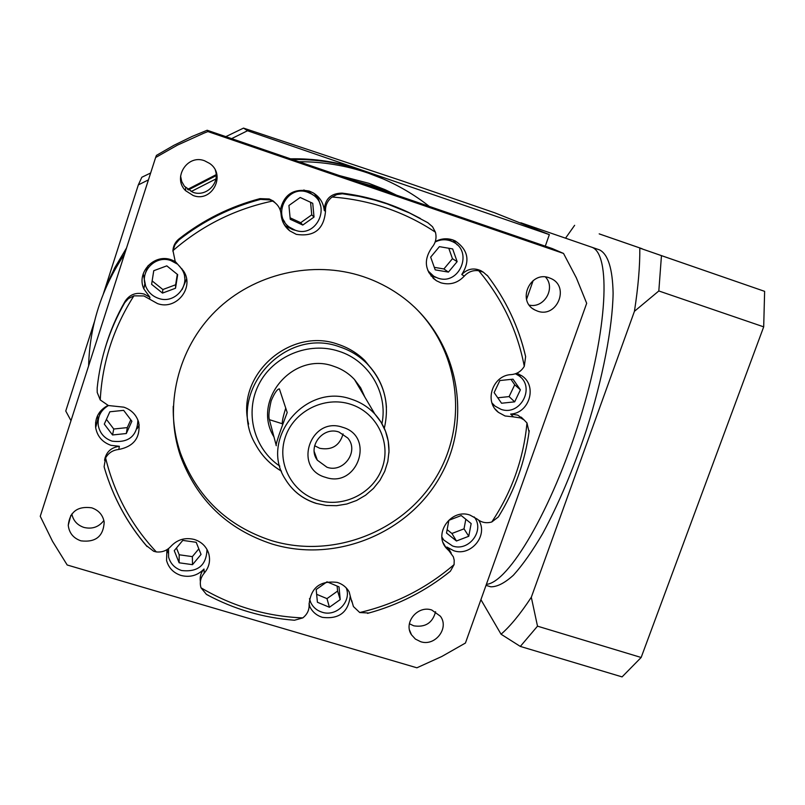 <?xml version="1.0" encoding="UTF-8"?>
<svg xmlns="http://www.w3.org/2000/svg" width="805" height="805" viewBox="0 0 805 805"><rect width="100%" height="100%" fill="white"/><g stroke="black" fill="none" stroke-linecap="round" stroke-linejoin="round"><path stroke-width="1.21" d="M520.825 222.784L523.371 224.243L512.694 219.976M512.845 220.037L494.723 212.802L402.55 181.044L243.513 128.106L247.527 130.742L549.352 234.627L512.845 220.037M549.352 234.627L545.287 246.159M533.182 280.522L526.561 299.319M247.527 130.742L231.619 138.631M148.422 179.887L138.329 184.898L141.831 177.251L150.646 172.995M70.991 420.683L65.758 411.023L94.416 321.738M103.382 293.795L138.329 184.898M243.513 128.106L225.833 136.649M177.12 263.949L170.801 260.558C155.274 254.702 138.933 272.13 146.017 286.962C148.523 292.547 152.688 296.351 158.515 298.373C175.319 304.682 191.872 284.095 181.86 269.293L179.465 266.113M148.18 265.489L145.232 273.74M151.612 284.336L162.499 293.09L175.52 288.24L177.684 274.646L166.806 265.861L153.745 270.711L151.612 284.336L152.145 280.925L162.852 289.528L175.641 284.769L177.301 274.344M184.707 277.775L184.365 272.462M153.755 270.711L152.145 280.925M162.499 293.09L162.852 289.528M175.52 288.24L175.641 284.769M326.951 467.232C343.634 473.33 359.433 451.162 347.75 438.011L338.975 432.044C322.886 426.097 307.017 446.785 317.341 460.198L326.951 467.232M314.644 445.739L319.746 448.305C331.891 450.468 339.67 445.668 343.081 433.915M325.542 477.335C357.511 488.645 375.533 436.451 342.658 427.304C310.428 415.783 292.567 468.5 325.542 477.335M269.393 419.677C268.367 416.688 268.961 410.389 271.174 400.799C274.495 393.041 277.222 389.067 279.375 388.875L287.204 412.542C286.469 414.585 274.525 445.568 276.306 445.728L269.393 419.677L282.314 423.752L282.535 424.497M285.745 408.004C283.189 416.266 282.042 421.508 282.314 423.752M364.876 397.137L360.65 387.789L354.502 379.537C348.726 373.359 341.773 368.932 333.642 366.265C293.151 351.05 251.361 400.518 273.861 436.753M374.214 372.192L364.876 360.6C357.289 353.133 348.374 347.71 338.14 344.339C290.132 326.518 235.533 375.261 248.604 424.104M272.171 544.049C336.842 563.762 411.295 532.296 442.237 472.716C473.662 413.398 456.012 334.94 400.216 295.425C388.815 287.335 376.428 281.046 363.035 276.558C312.904 259.844 253.806 273.459 215.629 311.012C177.492 348.615 163.717 406.636 180.421 455.851C196.873 499.996 227.453 529.398 272.171 544.049M173.236 406.304C172.944 422.363 175.349 437.94 180.441 453.044C196.762 496.866 227.111 526.047 271.496 540.608C332.304 559.093 402.238 532.367 435.324 478.562C468.671 424.949 460.339 351.061 414.213 306.816M427.817 222.693L432.537 226.758L435.425 232.202C420.2 222.059 403.828 213.989 386.33 207.992C368.811 202.035 350.728 198.382 332.103 197.034L336.792 194.579L342.377 193.764L359.151 196.38L374.858 200.103L387.175 203.906L409.453 212.933L427.797 222.683M80.943 540.849C95.664 542.59 103.412 536.351 104.187 522.143C102.919 515.049 98.753 510.279 91.679 507.814C77.612 505.922 69.804 511.749 68.254 525.283C69.129 533.001 73.356 538.183 80.943 540.849M103.875 520.473C98.854 527.054 92.213 529.368 83.951 527.436C77.26 525.142 73.225 520.654 71.836 513.952M420.592 641.676C435.072 646.727 449.552 628.142 440.385 616.217L431.782 610.019C417.634 605.028 403.144 622.788 411.506 634.823L415.39 639.059L420.592 641.676M435.586 611.709C432.607 622.919 425.332 627.618 413.77 625.817L409.383 623.734M537.448 311.082C556.889 318.569 570.192 286.59 550.922 278.51L549.201 277.816C530.294 270.43 516.569 301.02 534.731 309.895L537.448 311.082M545.488 277.011C556.014 288.11 544.18 308.587 529.298 305.115M193.24 195.545C212.097 202.88 226.517 174.705 209.612 163.415L204.551 160.769C187.293 153.966 172.2 177.996 185.673 190.745L193.24 195.545M215.358 170.308C220.077 183.449 205.949 197.265 192.918 192.284L184.385 186.237L181.699 181.437L180.582 176.074M124.715 302.71L125.097 301.281C129.706 294.449 136.075 292.054 144.216 294.087L149.911 297.276L149.619 299.158L143.874 295.938L133.892 295.838C113.475 327.907 102.255 362.602 100.243 399.934L97.204 392.427L97.174 388.05C100.303 357.883 109.48 329.436 124.715 302.71L128.418 298.595L133.892 295.838M156.321 551.918L153.705 551.284L146.218 545.468C127.019 522.837 113.143 497.178 104.59 468.5L104.107 466.709L105.586 457.934C114.38 493.857 131.296 525.182 156.321 551.918C162.147 552.471 166.997 550.62 170.881 546.364C177.352 539.491 185.21 537.207 194.458 539.511C201.441 541.815 206.14 546.313 208.555 553.015C210.719 560.431 209.27 567.163 204.198 573.21C200.626 577.447 199.519 582.176 200.888 587.388L201.019 587.811C232.434 606.356 266.354 616.389 302.781 617.908L294.469 620.232C263.326 617.858 233.993 609.264 206.462 594.432L201.019 587.811M260.508 199.378L269.987 199.942L272.513 201.059C235.09 209.038 201.904 225.551 172.974 250.617L175.047 244.619L178.911 239.991C203.323 220.842 230.522 207.308 260.508 199.378L259.995 198.634L269.222 198.966L273.298 201.019L277.051 204.661M283.944 224.122L289.82 230.894C284.557 226.688 281.659 221.214 281.106 214.482C280.673 209.28 278.339 205.134 274.113 202.035L272.513 201.059M100.243 399.934L108.363 405.529L123.829 407.169C131.537 409.846 136.508 414.988 138.752 422.605C140.593 437.507 133.942 446.463 118.798 449.462C112.871 450.076 108.464 452.903 105.586 457.934M175.269 261.514L171.344 259.804C154.218 253.344 136.146 272.472 143.833 288.894L149.911 297.276M149.619 299.158L157.508 303.586C176.355 310.65 194.86 287.476 183.51 270.953L175.198 261.394L172.974 250.617M182.111 289.569L186.569 279.023M108.011 405.408C98.945 410.248 94.829 417.674 95.674 427.697C97.314 436.431 102.436 442.307 111.02 445.336L119.361 446.292L118.798 449.462M137.122 428.723L139.225 424.909M166.555 560.491L166.917 549.714L166.555 560.491C168.648 567.958 173.478 572.949 181.055 575.464C189.98 577.678 197.628 575.535 204.007 569.024L204.198 573.21M207.207 552.009L207.67 550.781M309.16 605.078L309.855 606.749C312.481 612.001 316.657 615.533 322.392 617.344C339.036 619.407 348.313 612.313 350.225 596.062L349.189 591.886C346.492 587.227 342.507 584.078 337.235 582.407C320.118 580.335 310.74 587.67 309.12 604.404C309.392 609.898 307.279 614.396 302.781 617.908M499.432 515.2L498.335 516.961L491.775 521.982C486.331 523.522 481.491 522.566 477.234 519.104L469.989 515.079C451.333 508.237 433.211 533.393 446.201 548.024L449.099 550.952L446.835 547.028L451.042 552.824M446.835 547.028L453.668 550.69C470.875 556.879 488.635 535.335 478.723 520.251M524.286 366.305C517.484 330.724 502.29 298.866 478.713 270.711L483.322 272.191L487.84 276.115C505.761 299.792 518.189 325.904 525.102 354.442L525.635 356.585L524.286 366.305C521.338 371.256 517.041 374.023 511.386 374.597C492.73 374.999 483.714 401.554 498.456 412.391L505.057 415.974L513.469 416.889L510.632 414.072C529.529 413.207 537.559 385.736 521.751 375.754L516.8 373.228M520.634 377.273L518.833 374.053M435.425 232.202C436.853 237.888 435.686 242.979 431.913 247.487C423.229 260.196 424.748 271.295 436.481 280.774L440.788 282.776C449.864 285.332 457.673 283.119 464.244 276.145L461.788 274.515C470.382 261.011 468.188 249.812 455.197 240.906L452.752 239.9C446.735 237.978 440.909 238.552 435.274 241.601M431.007 275.974L436.008 277.393M457.23 244.901L452.873 239.94M289.82 230.894L296.3 234.346C314.081 237.042 323.811 229.415 325.492 211.453L324.234 210.357C323.399 202.649 319.666 196.782 313.024 192.777L309.291 191.097C293.503 188.129 283.823 194.498 280.261 210.206M286.339 226.265L292.618 229.606L295.848 230.411M320.732 206.241L318.599 199.358L314.312 193.562M376.217 187.082L355.84 181.216L376.217 187.082L393.021 193.653L376.217 187.082M95.574 422.595L96.157 425.795L95.574 422.595M105.012 457.864L105.264 458.558L105.012 457.864M394.923 194.619L385.001 189.638L368.831 183.309L339.529 175.621M208.213 595.237L206.462 594.432M368.901 613.008L359.734 612.535C395.164 604.213 426.62 588.224 454.101 564.587L450.377 571.228L449.009 572.335M491.775 521.982C511.819 491.875 523.562 458.87 526.983 422.957L529.056 432.044M172.894 251.22C173.075 246.239 175.088 242.154 178.931 238.974L178.911 239.991M104.57 460.289C105.998 452.169 110.929 447.51 119.361 446.292M200.385 581.643C199.62 576.944 200.837 572.737 204.007 569.024M351.664 600.419L353.425 606.547L359.734 612.535M351.815 601.848L350.225 596.062M454.101 564.587L454.211 560.2L453.356 556.829L449.099 550.952M526.983 422.957L524.146 419.989L520.674 417.956L513.469 416.889M510.632 414.072L517.776 415.128L523.391 419.254M478.713 270.711C473.008 270.017 468.188 271.828 464.244 276.145M461.788 274.515C467.363 268.81 473.722 267.532 480.867 270.691L482.537 271.708M332.103 197.034C327.424 200.697 325.22 205.506 325.492 211.453M324.234 210.357C324.848 199.016 330.805 193.27 342.085 193.12L343.151 193.824M143.23 273.73L145.594 285.866M97.556 415.611L98.069 421.478M166.967 549.684L168.064 552.844M492.69 404.794L494.24 405.438M420.381 218.467L407.954 212.107C387.145 202.327 365.188 195.997 342.085 193.12M586.684 303.304L576.35 277.856L563.53 253.444L207.942 131.577L204.047 133.087L177.422 145.142L155.627 157.508L40.25 516.297L52.536 541.342L67.187 564.989L416.899 667.798L441.744 656.518L465.431 643.044L586.684 303.304M207.942 131.577L207.177 130.249L552.311 248.574L563.53 253.444M207.177 130.249L192.194 136.407L173.991 145.272L156.452 155.385L155.627 157.508M259.995 198.634C230.2 206.503 203.182 219.956 178.931 238.974M125.097 301.281C116.634 316.043 110.013 331.519 105.244 347.72M591.061 246.964L591.494 247.125C611.186 253.032 607.956 329.225 579.862 419.355C551.968 509.515 508.609 582.75 486.381 584.35C508.609 582.75 551.968 509.515 579.862 419.355C607.956 329.225 611.186 253.032 591.494 247.125L520.905 222.804M640.961 248.332L599.192 233.873L640.961 248.332M599.222 233.893L642.199 248.775L599.222 233.893M591.152 247.004L599.695 249.953C608.117 254.41 612.595 268.85 613.108 293.272C612.514 327.766 602.774 378.471 586.312 430.313C573.09 469.788 558.529 504.242 542.62 533.675C532.326 551.224 522.586 565.07 513.389 575.223C504.715 583.051 497.178 586.915 490.768 586.805L488.605 586.141M634.441 311.304C638.214 286.892 639.995 265.831 639.804 248.121L764.629 291.35L661.458 255.638L658.822 290.967L634.441 311.304L531.31 597.27L537.509 626.169L520.322 646.425L501.052 634.219L480.917 599.665M574.639 225.309L565.533 238.179M501.052 634.219C510.31 626.21 520.392 613.893 531.31 597.27M764.629 291.35L763.693 326.85L658.822 290.967M763.693 326.85L641.152 657.484L537.509 626.169M641.152 657.484L622.074 676.894L520.322 646.425M639.804 248.121L661.458 255.638M616.409 239.82L635.678 246.511L616.409 239.82M307.812 192.315C287.496 184.315 271.486 214.895 289.488 227.191L295.183 230.2C316.828 238.572 332.002 204.591 311.314 193.894L307.812 192.315M312.863 194.88L309.08 192.063L303.817 189.99M281.348 216.656L284.789 222.15M288.925 205.486L290.243 219.282L302.781 225.058L314.02 217.068L312.743 203.293L300.195 197.477L288.925 205.486M290.102 217.803L300.708 222.693L311.746 214.844L310.579 202.286M302.781 225.058L300.708 222.693M314.02 217.068L311.746 214.844M427.888 270.711L433.734 276.216L437.507 277.967C459.222 286.339 473.974 251.14 452.631 241.721L450.347 240.776C445.155 239.105 440.083 239.518 435.143 242.003M428.763 272.583L429.447 273.016M439.399 246.652L430.665 257.147L435.203 269.866L448.425 272.1L457.139 261.645L452.651 248.916L439.399 246.652M449.955 240.192L447.459 238.823M434.298 267.341L443.897 268.961L452.46 258.687L448.777 248.252M448.425 272.1L443.897 268.961M457.139 261.645L452.46 258.687M491.996 402.993L495.025 406.112L500.891 409.282C520.372 416.648 536.07 386.702 518.511 375.522L515.421 373.772M512.996 379.165L499.855 380.544L494.129 392.599L501.555 403.235L514.667 401.846L520.392 389.831L512.996 379.165M497.752 397.791L509.102 396.593L514.727 384.78L510.984 379.376M520.392 389.831L514.727 384.78M514.667 401.846L509.102 396.593M441.945 537.177L443.847 540.095L452.581 545.991C469.003 551.928 485.153 530.213 474.165 516.911M471.156 523.552L461.225 515.552L448.878 520.292L446.513 533.031L456.455 541L468.762 536.271L471.156 523.552M447.137 529.65L451.917 533.484L464.022 528.835L465.823 519.255M468.762 536.271L464.022 528.835M456.455 541L451.917 533.484M309.462 598.689L310.821 602.693C313.185 607.413 316.959 610.592 322.121 612.223C336.399 617.133 351.916 601.446 346.2 587.851M326.921 581.874L316.184 589.522L317.412 602.251L329.426 607.262L340.213 599.584L339.026 586.865L327.072 581.844M316.647 594.311L326.981 598.628L337.597 591.081L337.124 586.07M329.426 607.262L326.981 598.628M340.213 599.584L337.597 591.081M168.537 548.608L168.587 557.07C170.489 563.782 174.846 568.27 181.668 570.534C197.98 572.315 206.422 565.291 206.986 549.453M192.516 564.667L201.049 554.434L196.199 542.298L182.785 540.397L174.252 550.66L179.133 562.796L192.516 564.667L192.355 556.627L198.815 548.859M176.466 548.004L179.193 554.776L192.355 556.627M179.133 562.796L179.193 554.776M108.444 405.549C100.826 410.077 97.425 416.668 98.25 425.312C99.76 433.15 104.378 438.433 112.086 441.15C128.599 443.183 137.202 436.139 137.907 420.019M100.323 411.315L99.579 415.088M112.549 434.972L126.325 433.523L131.879 421.226L123.658 410.349L109.852 411.778L104.298 424.114L112.549 434.972L113.757 429.015L127.291 427.596L130.802 419.808M138.098 422.263L138.359 421.267M106.431 419.365L113.757 429.015M126.325 433.523L127.291 427.596M362.642 170.549C340.012 162.801 316.617 159.118 292.457 159.481C316.617 159.118 340.012 162.801 362.642 170.549L373.862 174.786L362.642 170.549M216.183 175.621L188.3 189.95L216.183 175.621M126.073 249.399C116.785 263.134 109.299 277.745 103.614 293.221C109.299 277.745 116.785 263.134 126.073 249.399M379.346 177.14L360.952 169.775C338.241 162.006 314.775 158.354 290.545 158.827M216.153 174.665L187.555 189.406M126.526 247.99L114.642 267.954L105.173 289.096M298.917 161.704C322.795 161.664 345.919 165.478 368.277 173.135L383.331 178.972L372.061 173.971M88.61 365.913C89.737 325.482 101.722 288.21 124.574 254.078M191.127 191.57L215.871 178.972M396.533 195.162L385.001 189.638M379.839 177.503C397.74 184.909 414.223 194.538 429.286 206.392M316.003 503.266C302.781 499.009 292.567 491.02 285.383 479.287C258.737 439.138 305.669 382.134 351.564 399.27C360.63 402.228 368.388 407.139 374.828 414.001C384.81 425.141 389.509 438.162 388.936 453.074M350.537 404.241C324.596 395.718 293.845 411.154 285.332 437.065C276.417 462.845 291.782 492.378 317.744 500.147C343.574 508.297 373.711 493.042 382.345 467.514C391.371 442.106 376.619 412.381 350.537 404.241M281.428 471.076C270.309 464.576 261.685 455.69 255.557 444.41C225.118 393.746 283.551 325.653 339.69 346.885C350.024 350.286 359.02 355.76 366.688 363.297C378.742 375.593 385.333 390.264 386.45 407.34M381.942 423.651C388.241 393.222 369.012 360.529 338.754 351.222C308.738 341.3 273.096 356.011 258.858 384.327C244.368 412.522 253.877 448.818 279.828 466.135M181.86 269.293L181.87 268.649M285.383 479.287C292.597 491.1 302.841 499.13 316.113 503.387L326.236 505.49L336.591 505.691L346.834 504L356.605 500.479L365.561 495.236L373.409 488.474L379.88 480.424L384.74 471.338L387.809 461.547L388.996 451.374L388.241 441.19L385.555 431.329L381.037 422.162L374.828 414.001L354.502 379.537M314.222 451.575L317.341 460.198M255.557 444.41C261.685 455.721 270.319 464.636 281.458 471.146M407.954 212.107L428.008 222.814M273.298 201.019L274.113 202.035M104.509 468.248C113.173 497.49 127.361 523.602 147.073 546.565M367.523 613.38C398.153 605.119 425.765 591.071 450.377 571.228M498.335 516.961C514.828 490.366 525.122 461.577 529.227 430.605M525.635 356.585C518.752 326.9 505.953 299.822 487.246 275.35M70.86 515.331L68.254 525.283M409.584 630.224L411.506 634.823M533.031 308.818L534.731 309.895M185.583 187.625L185.673 190.745M451.192 553.075L448.908 549.121M524.146 419.989L521.227 417.151M483.322 272.191L480.867 270.691M144.759 284.095L143.833 288.894M97.727 419.657L95.674 427.697M309.06 603.509L309.855 606.749M443.203 542.791L446.201 548.024M495.206 409.051L498.456 412.391M433.05 278.168L436.481 280.774M180.441 453.044L180.421 455.851M384.307 428.28C389.992 403.536 384.116 381.872 366.688 363.297L364.876 360.6M490.768 586.805L486.019 585.356M311.314 193.894L309.08 192.063M452.631 241.721L448.023 239.095M518.511 375.522L516.146 373.5"/></g></svg>
